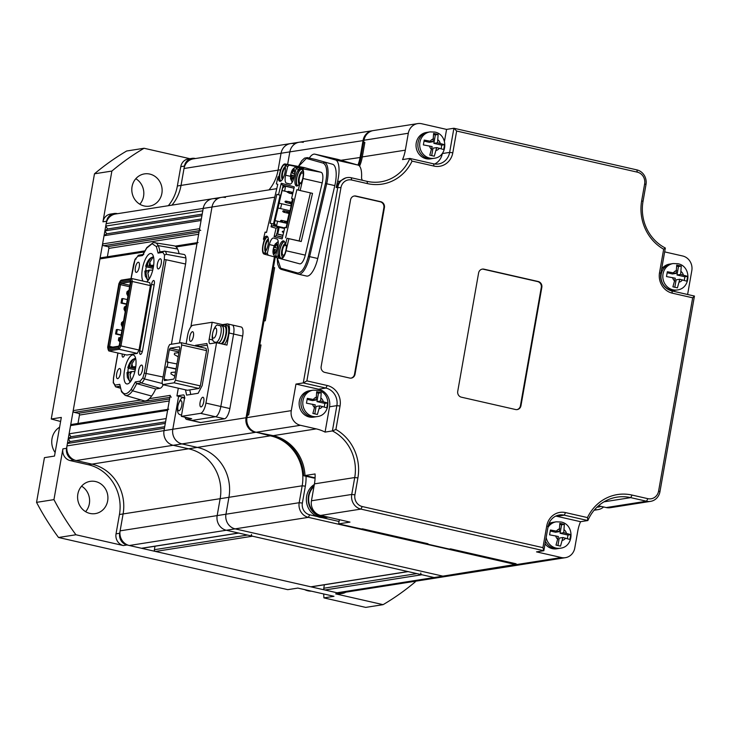 <?xml version="1.0" encoding="UTF-8"?>
<svg xmlns="http://www.w3.org/2000/svg" width="731" height="731" viewBox="0 0 731 731"><rect width="100%" height="100%" fill="white"/><g stroke="black" fill="none" stroke-linecap="round" stroke-linejoin="round"><path stroke-width="1.1" d="M280.667 169.756L278.072 170.168L281.06 153.254A12.372 11.468 -98.9 0 1 290.426 143.605L193.386 158.855A12.372 11.468 81.1 0 0 184.011 168.505L181.032 185.409L278.072 170.168A42.06 38.99 81.1 0 1 269.008 189.886A42.06 38.99 81.1 0 0 278.072 170.168L281.06 153.254A12.372 11.468 -98.9 0 1 290.426 143.605A12.372 11.468 -98.9 0 1 294.474 143.742M168.304 205.713A42.06 38.99 81.1 0 0 177.368 185.985L181.032 185.409A42.06 38.99 -98.9 0 1 171.968 205.137A42.06 38.99 81.1 0 0 181.032 185.409L184.44 166.092A9.896 9.174 -98.9 0 1 191.933 158.371A9.896 9.174 -98.9 0 1 195.177 158.481L195.415 158.536M324.372 584.782L323.769 588.245A1.48 1.38 81.1 0 0 324.866 589.999L337.064 592.777A12.372 11.468 81.1 0 0 341.112 592.914L438.152 577.664A12.372 11.468 -98.9 0 1 434.104 577.527L421.906 574.749A1.48 1.38 -98.9 0 1 420.809 572.994M154.99 546.24L154.387 549.703A1.48 1.38 81.1 0 0 155.484 551.457L310.867 586.81A1.48 1.38 81.1 0 0 311.351 586.829L408.145 571.615M408.391 571.578A1.48 1.38 -98.9 0 1 407.907 571.56L252.524 536.207A1.48 1.38 -98.9 0 1 251.427 534.452M69.107 433.812L70.56 425.597L167.6 410.347L166.156 418.561L69.107 433.812L70.944 436.745L68.257 438.646L70.094 441.57L67.407 443.479L66.978 445.892A12.372 11.468 81.1 0 0 76.143 460.539L91.951 464.139A42.06 38.99 -98.9 0 1 123.1 513.939L120.122 530.852A12.372 11.468 81.1 0 0 129.286 545.5L141.476 548.268A1.48 1.38 81.1 0 0 141.969 548.287L238.763 533.073M239.01 533.036A1.48 1.38 -98.9 0 1 238.525 533.018L226.327 530.249A12.372 11.468 -98.9 0 1 217.162 515.602L220.15 498.688A42.06 38.99 81.1 0 0 188.991 448.889L173.183 445.289A12.372 11.468 -98.9 0 1 164.018 430.641L170.241 395.37A1.48 1.38 -98.9 0 0 171.337 397.134M67.407 443.479L164.448 428.229L164.018 430.641L172.808 429.261L178.62 396.303L172.808 429.261L246.055 417.748L274.417 256.901M70.094 441.57L164.713 426.703M68.257 438.646L165.297 423.395M70.944 436.745L165.571 421.869M167.783 409.342L71.684 424.446A1.48 1.38 81.1 0 0 70.56 425.597M167.6 410.347A1.48 1.38 -98.9 0 1 168.724 409.196M144.665 250.916L101.07 257.76A1.48 1.38 81.1 0 0 99.946 258.92L73.201 410.621A1.48 1.38 81.1 0 0 74.297 412.385L78.363 413.307A1.48 1.38 -98.9 0 1 79.46 415.062L77.989 423.45M176.171 246.941L196.986 243.67L179.479 342.976L203.209 208.408L202.779 210.82L105.739 226.071L107.576 228.995L202.204 214.128M196.986 243.67A1.48 1.38 -98.9 0 1 198.119 242.518M107.576 228.995L104.889 230.905L106.717 233.829L104.04 235.729L102.587 243.944A1.48 1.38 81.1 0 0 103.692 245.698L107.749 246.63A1.48 1.38 -98.9 0 1 108.855 248.385L107.375 256.773M200.733 230.457A1.48 1.38 -98.9 0 1 199.627 228.693L201.08 220.479L104.04 235.729M106.717 233.829L201.345 218.962M104.889 230.905L201.93 215.654M105.739 226.071L106.169 223.649L203.209 208.408A12.372 11.468 -98.9 0 1 212.584 198.75A12.372 11.468 -98.9 0 1 216.632 198.896M274.765 197.16L211.999 207.019A12.372 11.468 -98.9 0 1 221.374 197.37A12.372 11.468 -98.9 0 0 211.999 207.019L190.855 326.912L211.999 207.019L203.209 208.408A12.372 11.468 -98.9 0 1 212.584 198.75L115.535 214A12.372 11.468 81.1 0 0 106.169 223.649M85.6 511.682A16.329 15.141 81.1 0 0 81.598 486.17M95.569 481.546A16.329 15.141 -98.9 0 1 107.923 498.012A16.329 15.141 -98.9 0 1 95.286 513.619A16.329 15.141 -98.9 0 1 89.94 513.427A16.329 15.141 -98.9 0 1 77.587 496.952A16.329 15.141 -98.9 0 1 90.215 481.354A16.329 15.141 -98.9 0 1 95.569 481.546M139.813 204.223A16.329 15.141 81.1 0 0 135.811 178.711M149.782 174.079A16.329 15.141 -98.9 0 1 162.136 190.553A16.329 15.141 -98.9 0 1 149.499 206.151A16.329 15.141 -98.9 0 1 144.153 205.968A16.329 15.141 -98.9 0 1 131.799 189.493A16.329 15.141 -98.9 0 1 144.436 173.896A16.329 15.141 -98.9 0 1 149.782 174.079M345.809 592.174A9.896 9.174 -98.9 0 1 342.556 593.398L338.901 593.974A9.896 9.174 -98.9 0 1 335.657 593.864L383.099 604.656A259.761 240.846 81.1 0 0 415.29 581.858L415.4 581.246M189.896 158.691L144.071 148.265L126.673 150.997A259.761 240.846 81.1 0 0 94.482 173.804L51.252 419.009L60.6 421.485M144.071 148.265A259.761 240.846 81.1 0 0 111.88 171.063L102.934 221.813L106.589 221.237A9.896 9.174 -98.9 0 1 114.091 213.516A9.896 9.174 -98.9 0 1 117.335 213.635L117.563 213.68M106.589 221.237L66.558 448.304A9.896 9.174 81.1 0 0 73.886 460.027L91.951 464.139A42.06 38.99 -98.9 0 1 123.1 513.939L119.692 533.264A9.896 9.174 81.1 0 0 127.03 544.979L339.321 593.289A9.896 9.174 -98.9 0 0 342.556 593.398M383.099 604.656L365.71 607.397L323.906 597.885L333.976 596.304L297.846 588.08L287.776 589.661L58.526 537.495A259.761 240.846 81.1 0 1 36.55 502.361L53.948 499.629A259.761 240.846 81.1 0 0 75.923 534.763L58.526 537.495M111.88 171.063L94.482 173.804M323.705 593.965L323.906 597.885M51.252 419.009L61.322 417.419L54.505 456.071L44.436 457.652L36.55 502.361M75.923 534.763L123.365 545.554A9.896 9.174 81.1 0 1 116.037 533.84L119.445 514.514A42.06 38.99 -98.9 0 0 88.287 464.715L70.222 460.603A9.896 9.174 81.1 0 1 62.893 448.88L53.948 499.629M102.934 221.813A9.896 9.174 -98.9 0 1 110.427 214.092L114.091 213.516M177.368 185.985L180.776 166.659A9.896 9.174 -98.9 0 1 188.278 158.947L191.933 158.371M184.011 168.505L289.841 151.874L287.63 164.429L289.841 151.874A12.372 11.468 -98.9 0 1 299.217 142.225A12.372 11.468 -98.9 0 1 303.264 142.362M337.064 592.777L434.104 577.527A12.372 11.468 -98.9 0 0 438.152 577.664L446.943 576.284A12.372 11.468 -98.9 0 1 442.895 576.147L235.117 528.86A12.372 11.468 -98.9 0 1 225.952 514.213L228.931 497.308A42.06 38.99 81.1 0 0 197.781 447.509L181.973 443.909A12.372 11.468 -98.9 0 1 172.808 429.261A12.372 11.468 -98.9 0 0 181.973 443.909L255.21 432.396A12.372 11.468 -98.9 0 1 246.055 417.748L246.923 417.849M520.636 564.697A12.372 11.468 -98.9 0 1 520.18 564.78L446.943 576.284A12.372 11.468 -98.9 0 1 442.895 576.147L434.104 577.527L226.327 530.249A12.372 11.468 -98.9 0 1 217.162 515.602L220.15 498.688A42.06 38.99 81.1 0 0 188.991 448.889L173.183 445.289A12.372 11.468 -98.9 0 1 164.018 430.641L66.978 445.892M212.584 198.75L221.374 197.37A12.372 11.468 -98.9 0 1 225.422 197.516M565.41 557.671A12.372 11.468 81.1 0 0 574.776 548.022L577.764 531.108A42.06 38.99 -98.9 0 1 580.542 521.696L587.861 520.545L564.204 515.154A14.839 13.761 81.1 0 0 559.343 514.99A14.839 13.761 81.1 0 0 548.095 526.567L543.837 550.726L536.517 551.878L561.353 557.525A12.372 11.468 81.1 0 0 565.41 557.671L521.093 564.634A12.372 11.468 -98.9 0 1 517.045 564.487L514.788 563.976L516.068 563.775L450.579 548.871L449.291 549.072L426.712 543.937L427.991 543.736L338.627 523.889L339.312 520.024L340.217 519.887L339.367 519.695M514.788 563.976L449.291 549.072L450.579 548.871L516.068 563.775L514.788 563.976M426.712 543.937L361.215 529.034L362.494 528.833L427.991 543.736L426.712 543.937M315.088 477.836L303.712 475.744L313.827 478.047L315.088 477.846L305.001 475.543A42.06 38.99 81.1 0 0 273.22 435.649L256.133 432.259A12.372 11.468 -98.9 0 1 246.968 417.611L247.389 415.19L248.677 414.989L261.022 344.941L259.743 345.142L264.001 320.982L265.289 320.781L274.655 267.637L273.376 267.838L275.258 257.138M303.712 475.744A42.06 38.99 81.1 0 0 271.941 435.85L258.39 432.77L273.22 435.649L316.249 428.887A42.06 38.99 -98.9 0 1 325.076 432.094L332.404 430.943L336.863 405.641A14.839 13.761 81.1 0 0 325.871 388.06L303.283 382.925L337.786 187.255A12.372 11.468 -98.9 0 1 347.161 177.606A12.372 11.468 -98.9 0 1 351.209 177.743L367.017 181.343A42.06 38.99 81.1 0 0 380.787 181.827A42.06 38.99 81.1 0 0 409.872 158.435L433.529 163.817A14.839 13.761 81.1 0 0 438.39 163.982A14.839 13.761 81.1 0 0 449.638 152.404L453.896 128.254L636.829 169.875A12.372 11.468 -98.9 0 1 645.994 184.523L643.015 201.436A42.06 38.99 81.1 0 0 665.338 248.028L660.87 273.339A14.839 13.761 81.1 0 0 671.862 290.911L694.45 296.055L659.947 491.716A12.372 11.468 -98.9 0 1 650.581 501.365A12.372 11.468 -98.9 0 1 646.524 501.228L630.716 497.628A42.06 38.99 81.1 0 0 616.946 497.153A42.06 38.99 81.1 0 0 587.861 520.545L587.468 517.585A44.527 41.283 -98.9 0 1 632.059 495.07L647.867 498.67A9.896 9.174 81.1 0 0 658.604 491.058L692.677 297.809L672.356 293.186A17.316 16.055 -98.9 0 1 659.526 272.681L663.666 249.225A44.527 41.283 -98.9 0 1 641.672 200.778L644.651 183.865A9.896 9.174 81.1 0 0 637.322 172.15L456.647 131.032L452.809 152.779A17.316 16.055 -98.9 0 1 434.022 166.092L412.092 161.103A44.527 41.283 -98.9 0 1 367.51 183.618L351.702 180.018A9.896 9.174 81.1 0 0 340.957 187.629L306.883 380.878L327.214 385.502A17.316 16.055 -98.9 0 1 340.043 406.007L335.904 429.462A44.527 41.283 -98.9 0 1 357.898 477.91L354.919 494.823A9.896 9.174 81.1 0 0 362.247 506.537L542.923 547.647L546.751 525.909A17.316 16.055 -98.9 0 1 565.547 512.595L587.468 517.585M247.389 415.19L259.743 345.142L261.022 344.941L248.677 414.989L247.389 415.19M264.001 320.982L273.376 267.838L274.655 267.637L265.289 320.781L264.001 320.982M358.711 165.38A42.06 38.99 81.1 0 0 361.013 157.128L363.572 142.636L364.851 142.435L362.302 156.927L364.851 142.435L363.572 142.636L364.001 140.224A12.372 11.468 -98.9 0 1 373.367 130.566L417.684 123.603A12.372 11.468 81.1 0 0 408.309 133.252L405.33 150.166A42.06 38.99 -98.9 0 1 402.543 159.586L409.872 158.435L412.092 161.103M361.013 157.128L362.302 156.927A42.06 38.99 81.1 0 1 359.588 166.175A42.06 38.99 81.1 0 0 362.302 156.927L405.33 150.166M306.883 380.878L303.283 382.925L295.964 384.077L291.276 410.648A12.372 11.468 81.1 0 0 300.441 425.296L316.249 428.887M337.667 181.105L336.159 187.511L339.348 181.489L337.667 181.105A19.792 6.954 -77.2 0 0 335.474 159.952L315.034 154.195A19.792 6.954 -77.2 0 0 314.915 154.168A19.792 6.954 -77.2 0 0 309.277 158.051M338.627 523.889L349.985 522.108L320.626 515.428A12.372 11.468 -98.9 0 1 311.461 500.781L314.44 483.867A42.06 38.99 81.1 0 0 315.07 473.962L305.001 475.543A42.06 38.99 81.1 0 0 273.22 435.649L271.941 435.85M542.923 547.647L543.837 550.726L360.904 509.096A12.372 11.468 -98.9 0 1 351.739 494.448L354.727 477.544A42.06 38.99 81.1 0 0 332.404 430.943L335.904 429.462M650.581 501.365L610.294 507.698A12.372 11.468 -98.9 0 1 606.246 507.561L598.497 505.797M457.734 391.332A4.943 4.587 81.1 0 0 461.398 397.189L515.593 409.524A4.943 4.587 81.1 0 0 520.965 405.723L541.835 287.356A4.943 4.587 81.1 0 0 538.171 281.499L483.968 269.163A4.943 4.587 81.1 0 0 478.604 272.965L457.734 391.332M321.156 366.533A4.943 4.587 81.1 0 0 324.82 372.399L349.665 378.046A4.943 4.587 -98.9 0 0 355.038 374.245L384.424 207.567A4.943 4.587 -98.9 0 0 380.76 201.71L355.915 196.054A4.943 4.587 -98.9 0 0 350.551 199.855L321.156 366.533M687.606 294.492L691.809 270.634A12.372 11.468 81.1 0 0 682.653 255.987L666.836 252.387A42.06 38.99 -98.9 0 1 664.662 251.82M456.647 131.032L453.896 128.254L446.577 129.405L421.732 123.749A12.372 11.468 81.1 0 0 417.684 123.603M345.964 177.797L339.348 181.489M362.256 180.265L361.516 178.126A19.792 6.954 -77.2 0 0 358.062 165.087L335.474 159.952M358.062 165.087L337.621 159.331A19.792 6.954 -77.2 0 0 337.503 159.303A19.792 6.954 -77.2 0 0 337.375 159.276M295.964 384.077L318.542 389.212A14.839 13.761 -98.9 0 1 329.544 406.792L336.863 405.641L340.043 406.007M325.076 432.094L329.544 406.792M442.356 153.346L442.319 153.556A14.839 13.761 -98.9 0 1 434.643 164.018M446.577 129.405L444.466 141.33M555.77 516.104A14.839 13.761 -98.9 0 1 556.876 516.305L564.204 515.154L565.547 512.595M580.542 521.696L556.876 516.305M665.338 248.028L663.666 249.225M692.677 297.809L694.45 296.055M516.945 409.616A4.943 4.587 81.1 0 0 520.417 405.806L541.287 287.438A4.943 4.587 81.1 0 0 537.623 281.581L483.419 269.246A4.943 4.587 81.1 0 0 482.076 269.154M354.023 196.054A4.943 4.587 -98.9 0 1 355.367 196.136L380.211 201.793A4.943 4.587 -98.9 0 1 383.876 207.65L384.424 207.567M351.008 378.137A4.943 4.587 -98.9 0 0 354.489 374.327L383.876 207.65M313.983 486.49A17.316 16.055 81.1 0 0 310.09 506.437A17.316 16.055 81.1 0 0 326.739 516.817M328.055 517.119A17.809 16.511 -98.9 0 1 327.488 517.219L325.66 517.502A17.809 16.511 -98.9 0 1 307.385 505.715A17.809 16.511 -98.9 0 1 314.339 484.479M327.488 517.219A17.809 16.511 -98.9 0 1 309.697 506.684A17.809 16.511 -98.9 0 1 314.12 485.713M319.072 392.191L316.706 391.697L316.112 400.012L307.312 398.349L306.463 403.183L315.253 404.837L312.877 413.435L317.391 414.468L319.776 405.869L326.784 407.807L327.643 402.973L320.626 401.036L321.229 392.721L319.072 392.191M311.059 416.707A13.359 12.39 -98.9 0 1 300.953 403.229A13.359 12.39 -98.9 0 1 311.287 390.464L313.124 390.171A13.359 12.39 -98.9 0 0 302.78 402.936A13.359 12.39 -98.9 0 0 312.895 416.414A13.359 12.39 -98.9 0 0 317.263 416.569L315.436 416.853A13.359 12.39 -98.9 0 1 311.059 416.707A13.359 12.39 -98.9 0 1 300.953 403.229A13.359 12.39 -98.9 0 1 311.287 390.464L309.46 390.747A13.359 12.39 -98.9 0 0 299.125 403.512A13.359 12.39 -98.9 0 0 309.231 416.99A13.359 12.39 -98.9 0 0 313.608 417.145L315.436 416.853A13.359 12.39 -98.9 0 1 311.059 416.707M316.112 400.012L312.448 400.588L307.203 399.391M324.244 406.92L324.866 403.411L316.962 401.611L318.451 393.159L316.879 392.803M318.451 393.159L321.229 392.721M316.962 401.611L320.626 401.036M324.866 403.411L327.643 402.973M314.805 413.837L316.112 406.445L319.776 405.869M679.099 265.572L676.732 265.079L676.129 273.394L667.339 271.731L666.489 276.565L675.28 278.228L672.904 286.817L677.418 287.85L679.793 279.251L686.811 281.188L687.661 276.355L680.652 274.417L681.255 266.102L679.099 265.572M670.775 290.618A13.359 12.39 -98.9 0 0 673.635 290.527L675.462 290.234A13.359 12.39 -98.9 0 1 671.085 290.088A13.359 12.39 -98.9 0 1 660.979 276.61A13.359 12.39 -98.9 0 1 671.314 263.845L673.141 263.553A13.359 12.39 -98.9 0 0 662.807 276.318A13.359 12.39 -98.9 0 0 672.922 289.796A13.359 12.39 -98.9 0 0 677.29 289.951L675.462 290.234A13.359 12.39 -98.9 0 1 671.085 290.088A13.359 12.39 -98.9 0 1 660.979 276.61A13.359 12.39 -98.9 0 1 671.314 263.845L669.486 264.129A13.359 12.39 -98.9 0 0 661.619 269.099M676.129 273.394L672.474 273.97L667.229 272.773M684.271 280.302L684.892 276.793L676.988 274.993L678.478 266.541L676.906 266.185M678.478 266.541L681.255 266.102M676.988 274.993L680.652 274.417M684.892 276.793L687.661 276.355M674.832 287.219L676.138 279.827L679.793 279.251M562.194 523.844L559.827 523.35L559.224 531.665L550.434 530.002L549.584 534.836L558.374 536.499L555.999 545.088L560.513 546.121L562.897 537.523L569.906 539.46L570.765 534.626L563.747 532.689L564.35 524.374L562.194 523.844M554.18 548.36A13.359 12.39 -98.9 0 1 545.509 541.26A13.359 12.39 -98.9 0 0 554.18 548.36A13.359 12.39 -98.9 0 0 558.557 548.506A13.359 12.39 -98.9 0 1 554.18 548.36M548.917 523.634A13.359 12.39 -98.9 0 1 552.581 522.4L554.409 522.117A13.359 12.39 -98.9 0 0 548.478 524.922A13.359 12.39 -98.9 0 1 554.409 522.117L556.236 521.824A13.359 12.39 -98.9 0 0 547.939 527.444M559.224 531.665L555.569 532.241L550.324 531.044M567.366 538.583L567.987 535.065L560.083 533.264L561.572 524.812L560.001 524.456M561.572 524.812L564.35 524.374M560.083 533.264L563.747 532.689M567.987 535.065L570.765 534.626M557.927 545.49L559.233 538.098L562.897 537.523M556.236 521.824L560.979 521.989C574.648 524.337 574.246 546.742 560.385 548.223L556.73 548.798A13.359 12.39 -98.9 0 1 552.353 548.643A13.359 12.39 -98.9 0 1 545.052 543.818M435.978 133.919L433.611 133.426L433.008 141.741L424.218 140.078L423.368 144.912L432.158 146.565L429.782 155.164L434.296 156.196L436.681 147.598L443.69 149.535L444.549 144.701L437.531 142.764L438.134 134.449L435.978 133.919M427.964 158.435A13.359 12.39 -98.9 0 1 417.858 144.957A13.359 12.39 -98.9 0 1 428.192 132.192L430.02 131.9A13.359 12.39 -98.9 0 0 419.685 144.665A13.359 12.39 -98.9 0 0 429.801 158.143A13.359 12.39 -98.9 0 0 434.168 158.298L432.341 158.581A13.359 12.39 -98.9 0 1 427.964 158.435A13.359 12.39 -98.9 0 1 417.858 144.957A13.359 12.39 -98.9 0 1 428.192 132.192L426.365 132.475A13.359 12.39 -98.9 0 0 416.021 145.241A13.359 12.39 -98.9 0 0 426.136 158.718A13.359 12.39 -98.9 0 0 430.513 158.874L432.341 158.581A13.359 12.39 -98.9 0 1 427.964 158.435M433.008 141.741L429.353 142.317L424.108 141.12M441.149 148.649L441.771 145.14L433.867 143.34L435.356 134.888L433.785 134.531M435.356 134.888L438.134 134.449M433.867 143.34L437.531 142.764M441.771 145.14L444.549 144.701M431.71 155.566L433.017 148.174L436.681 147.598M158.399 268.926A5.199 1.827 -77.2 0 0 161.149 263.909A5.199 1.827 -77.2 0 0 160.445 258.792A5.199 1.827 -77.2 0 0 160.19 258.783A5.199 1.827 -77.2 0 0 157.439 263.8A5.199 1.827 -77.2 0 0 158.143 268.917A5.199 1.827 -77.2 0 0 158.399 268.926M117.682 378.667A5.199 1.827 -77.2 0 0 120.432 373.651A5.199 1.827 -77.2 0 0 119.738 368.525A5.199 1.827 -77.2 0 0 119.473 368.525A5.199 1.827 -77.2 0 0 116.722 373.541A5.199 1.827 -77.2 0 0 117.426 378.658A5.199 1.827 -77.2 0 0 117.682 378.667M139.658 375.213A5.199 1.827 -77.2 0 0 142.408 370.197A5.199 1.827 -77.2 0 0 141.704 365.08A5.199 1.827 -77.2 0 0 141.448 365.071A5.199 1.827 -77.2 0 0 138.698 370.087A5.199 1.827 -77.2 0 0 139.402 375.204A5.199 1.827 -77.2 0 0 139.658 375.213M136.432 272.38A5.199 1.827 -77.2 0 0 139.182 267.354A5.199 1.827 -77.2 0 0 138.479 262.237A5.199 1.827 -77.2 0 0 138.214 262.237A5.199 1.827 -77.2 0 0 135.463 267.254A5.199 1.827 -77.2 0 0 136.167 272.371A5.199 1.827 -77.2 0 0 136.432 272.38M117.974 353.009L113.588 377.9L113.369 382.487L115.041 385.091L119.793 384.351L121.529 391.798L125.266 395.407L144.053 400.807A27.211 9.558 -77.2 0 0 145.588 400.89A27.211 9.558 -77.2 0 0 151.628 396.038L132.539 390.82A27.604 9.695 -77.2 0 0 136.67 383.592L155.721 388.965L160.007 388.289A9.896 3.472 -77.2 0 0 163.241 384.762M132.549 354.955A14.839 5.218 102.8 0 1 133.289 354.983A14.839 5.218 102.8 0 1 135.299 369.603A14.839 5.218 102.8 0 1 127.441 383.949A14.839 5.218 102.8 0 1 126.701 383.921A14.839 5.218 102.8 0 1 124.69 369.301A14.839 5.218 102.8 0 1 132.549 354.955M142.974 281.079A14.839 5.218 102.8 0 1 143.212 265.189A14.839 5.218 102.8 0 1 150.44 253.502A14.839 5.218 102.8 0 1 151.18 253.52A14.839 5.218 102.8 0 1 153.483 266.477A14.839 5.218 102.8 0 1 146.648 281.91M142.344 351.529L139.795 350.953A3.756 1.316 -77.2 0 0 140.352 354.398A3.756 1.316 -77.2 0 0 140.544 354.398A3.756 1.316 -77.2 0 0 142.572 350.514L154.314 283.948A3.756 1.316 102.8 0 0 153.757 280.503A3.756 1.316 102.8 0 0 151.536 284.377L154.131 284.971M122.232 353.978A3.756 1.316 -77.2 0 0 122.835 357.148A3.756 1.316 -77.2 0 0 123.027 357.148A3.756 1.316 -77.2 0 0 124.745 354.553M171.419 344.246L185.573 264.019A10.389 3.655 102.8 0 0 185.866 257.961A9.896 3.472 -77.2 0 0 184.029 254.47L164.749 251.199A8.799 3.088 -77.2 0 0 164.374 251.199A1.48 1.38 81.1 0 0 162.839 252.359L158.079 253.1L156.361 246.603L152.167 243.697L146.684 248.12L142.508 255.548L137.748 256.298L135.034 259.596L131.096 278.602M151.628 396.038A28.701 10.079 -77.2 0 0 155.721 388.965M179.068 253.63A28.701 10.079 -77.2 0 0 177.551 248.988A27.211 9.558 -77.2 0 0 174.106 245.808L153.291 242.537L146.849 247.544L142.609 255.018L143.779 254.434M159.879 251.839A27.604 9.695 -77.2 0 0 158.143 245.607L177.551 248.988M185.866 257.961L166.385 254.324A8.799 3.088 -77.2 0 0 164.749 251.199L159.459 251.903M160.007 388.289L141.156 382.889A8.799 3.088 -77.2 0 0 144.409 378.941L162.383 383.537M139.795 350.953L151.536 284.377M139.027 350.03L120.962 345.918L132.32 281.49L131.671 278.511L149.745 282.614L150.385 285.602L139.027 350.03L137.264 353.393L126.856 355.028L108.782 350.917L119.19 349.281L137.264 353.393M121.52 390.847C123.895 395.179 127.112 394.676 131.187 389.331L135.372 381.902L140.124 381.153L142.837 377.854L144.272 373.084L164.292 259.551L164.512 254.964L162.839 252.359M154.826 242.546A26.115 9.174 -77.2 0 1 158.143 245.607L156.361 246.603M158.079 253.1L159.888 251.903M164.512 254.964L166.385 254.324M185.573 264.019L166.12 259.752L146.099 373.285A9.293 3.262 -77.2 0 1 144.409 378.941L142.837 377.854M140.124 381.153A1.48 1.38 81.1 0 0 141.156 382.889L136.67 383.592L135.372 381.902M131.187 389.331L132.539 390.82A26.115 9.174 -77.2 0 1 126.737 395.489A26.115 9.174 -77.2 0 1 125.266 395.407M121.529 391.798L119.793 384.351M113.369 382.487L115.571 386.809A8.799 3.088 -77.2 0 0 116.065 386.836L120.204 388.015M136.03 259.094L135.034 259.304L133.609 264.366M146.684 248.12L146.849 247.544M108.782 350.917L108.206 349.729L118.312 348.139L119.19 349.281L120.962 345.918L119.756 345.37L130.977 281.746L132.32 281.49L150.385 285.602M131.671 278.511L121.264 280.147L120.341 280.878L130.447 279.288L131.671 278.511M120.341 280.878L118.897 283.646L107.676 347.271L108.206 349.729M130.977 281.746L130.447 279.288M130.374 282.376L130.008 280.649L120.313 282.175L119.299 284.112L108.279 346.64L108.645 348.367L118.331 346.841L119.354 344.904L130.374 282.376M119.756 345.37L118.312 348.139M120.313 282.175L121.2 283.326L130.273 281.901M118.669 346.192L109.869 347.581L108.645 348.367M108.279 346.64L109.613 346.384L109.869 347.581M112.812 347.115L109.613 346.384L120.496 284.661L119.299 284.112M129.862 285.291L121.2 283.326L120.496 284.661L129.606 286.735M126.509 304.315L121.017 303.063L121.775 298.714L122.79 298.559L122.022 302.908L121.017 303.063M121.054 335.237L115.562 333.985L116.33 329.635L117.335 329.48L116.567 333.82L115.562 333.985M122.022 302.908L126.573 303.941M121.885 330.513L117.335 329.48M116.567 333.82L121.127 334.862M127.34 299.591L122.79 298.559M128.254 294.392L127.523 293.469L127.861 291.541L127.039 291.669L129.003 290.18M127.861 291.541L128.875 290.901M127.523 293.469L126.691 293.606L127.797 296M127.039 291.669L126.691 293.606M120.103 340.664L119.381 340.207L119.847 337.548L120.679 337.356M120.706 337.21L119.847 337.548M118.842 337.704L118.376 340.363L119.884 341.898M119.381 340.207L118.376 340.363M125.531 309.853L124.791 308.93L125.138 307.002L124.307 307.13L126.28 305.64M125.138 307.002L126.143 306.362M124.791 308.93L123.968 309.058L125.065 311.461M124.307 307.13L123.968 309.058M122.808 325.313L122.068 324.39L122.406 322.462L121.584 322.59L123.548 321.101M122.406 322.462L123.42 321.823M122.068 324.39L121.245 324.518L122.342 326.921M121.584 322.59L121.245 324.518M268.478 240.389A5.199 1.827 -77.2 0 0 265.801 244.976A5.199 1.827 -77.2 0 0 266.194 250.441M285.401 168.139A5.199 1.827 -77.2 0 0 282.714 172.717A5.199 1.827 -77.2 0 0 283.116 178.19M286.369 246.767A5.199 1.827 -77.2 0 0 286.113 245.762M285.282 245.104A5.199 1.827 -77.2 0 0 282.55 249.691A5.199 1.827 -77.2 0 0 283.162 255.247A5.199 1.827 -77.2 0 0 284.688 254.16M303.292 174.517A5.199 1.827 -77.2 0 0 302.378 172.863A5.199 1.827 -77.2 0 0 299.472 177.432A5.199 1.827 -77.2 0 0 299.938 182.951M289.403 165.16L287.173 164.53L285.72 165.233L285.2 165.645L287.694 166.348L289.403 165.16L297.855 166.988M280.96 180.996A8.416 2.951 102.8 0 1 280.275 172.105A8.416 2.951 102.8 0 1 285.73 165.224M285.282 166.586A6.926 2.431 -77.2 0 0 282.129 172.553A6.926 2.431 -77.2 0 0 282.33 179.534M265.061 253.291A8.416 2.951 102.8 0 1 263.361 244.355A8.416 2.951 102.8 0 1 267.756 236.935M268.359 238.836A6.926 2.431 -77.2 0 0 265.216 244.803A6.926 2.431 -77.2 0 0 265.417 251.793M284.204 241.257A8.909 3.125 -77.2 0 0 279.946 249.024A8.909 3.125 -77.2 0 0 279.388 255.402L279.516 256.672L278.164 256.307L278.036 255.101A8.909 3.125 102.8 0 1 278.584 248.714A8.909 3.125 102.8 0 1 283.582 240.883A8.909 3.125 102.8 0 1 285.172 244.035L285.328 245.415L286.68 245.735M286.388 245.844A8.416 2.951 102.8 0 1 285.803 250.678A8.416 2.951 102.8 0 1 282.312 257.723A8.416 2.951 102.8 0 1 280.11 249.07A8.416 2.951 102.8 0 1 284.505 241.65M285.108 243.551A6.926 2.431 -77.2 0 0 281.965 249.527A6.926 2.431 -77.2 0 0 283.098 256.946M301.245 183.317L301.656 184.157L299.966 182.914L299.217 184.048A8.909 3.125 102.8 0 1 296.539 186.003A8.909 3.125 102.8 0 1 295.507 176.463A8.909 3.125 102.8 0 1 297.819 170.588L298.467 169.592L299.847 169.857L299.18 170.89A8.909 3.125 -77.2 0 0 296.859 176.774A8.909 3.125 -77.2 0 0 297.27 185.939M298.467 169.592L299.993 168.139L299.847 169.857M297.709 185.711A8.416 2.951 102.8 0 1 297.024 176.82A8.416 2.951 102.8 0 1 302.689 170.268A8.416 2.951 102.8 0 1 302.725 178.428A8.416 2.951 102.8 0 1 301.09 183.015M303.063 171.301A6.926 2.431 -77.2 0 0 298.888 177.267A6.926 2.431 -77.2 0 0 299.08 184.249M275.962 257.339L274.125 256.819L274.353 255.841M275.724 225.861L273.741 225.413L274.024 224.207L270.095 223.22L276.857 194.318L278.538 194.793L281.243 183.234L282.257 184.989L293.99 188.287M278.538 194.793L280.795 195.305L283.052 185.674L291.66 187.629M281.243 183.234L294.31 186.908L291.605 198.476L293.277 198.942L286.506 227.844L284.834 227.368L282.129 238.936L274.088 236.67L276.062 228.236L271.037 226.82L271.768 223.695M284.834 227.368L286.534 227.761M277.789 226.811L277.113 226.656M271.037 226.82L272.727 225.687L275.66 226.354M277.789 226.838L284.597 228.392M276.062 228.236L278.255 227.24L277.753 229.415L278.739 229.644L277.835 233.491L276.848 233.262L276.281 235.674L282.559 237.1M270.095 223.22L273.604 224.024M282.952 235.419L277.579 234.194L277.753 233.472M282.486 237.42L276.281 235.674L274.088 236.67M315.646 159.504L332.614 164.274L315.646 159.504A19.965 7.018 -77.2 0 0 315.518 159.468A19.965 7.018 -77.2 0 0 315.399 159.44M298.559 274.235L306.444 276.026A19.965 7.018 -77.2 0 0 306.563 276.053A19.965 7.018 -77.2 0 0 317.757 258.491L309.624 256.645L326.693 183.764L334.816 185.619L317.757 258.491M334.816 185.619A19.965 7.018 -77.2 0 0 332.614 164.274M277.259 257.915L280.667 268.231L297.636 273.01C301.793 272.937 305.375 267.382 308.391 256.343L325.45 183.463C327.662 172.196 326.958 165.434 323.349 163.187L306.38 158.408L298.476 166.476M299.792 167.536L303.703 168.633L297.773 167.518L301.967 168.697A9.174 3.226 102.8 0 1 302.981 178.501L300.158 190.535L312.512 193.359L301.236 241.522L287.009 238.251L285.328 245.415L287.384 245.086L286.059 250.751A9.174 3.226 102.8 0 1 280.878 258.801A9.174 3.226 102.8 0 1 280.868 258.801L299.692 263.827A9.896 3.472 102.8 0 1 299.673 263.827L276.674 257.623L275.678 255.823L278.164 256.517L278.904 258.244M304.142 167.554A9.896 3.472 102.8 0 1 304.242 167.563A9.896 3.472 102.8 0 1 304.352 167.591L321.101 172.306A9.896 3.472 102.8 0 1 322.197 182.887L305.275 255.137A9.896 3.472 102.8 0 1 299.692 263.827M267.455 236.533A8.909 3.125 -77.2 0 0 265.508 238.425L264.841 239.466L264.421 238.626L263.407 239.247L264.156 238.123A8.909 3.125 102.8 0 1 266.824 236.168A8.909 3.125 102.8 0 1 268.423 242.244A8.909 3.125 102.8 0 1 265.545 251.583L264.805 252.762L266.084 254.644L264.119 254.086A9.174 3.226 102.8 0 1 263.105 244.282L264.202 239.594M278.913 176.756L280.019 172.032A9.174 3.226 102.8 0 1 285.117 163.954A9.174 3.226 102.8 0 1 285.209 163.982L287.182 164.53M279.242 176.82L278.045 176.747L278.2 178.126A8.909 3.125 102.8 0 0 279.79 181.279A8.909 3.125 102.8 0 0 283.802 176.628A8.909 3.125 102.8 0 0 285.337 167.07L285.2 165.645M266.523 232.376L265.088 232.083L266.495 232.476L277.78 184.313L276.364 183.91L278.045 176.747L278.694 177.697L279.425 177.176L279.553 178.437A8.909 3.125 -77.2 0 0 280.521 181.224M278.694 177.697L279.425 177.176L278.072 176.92M263.516 239.11L264.841 239.466L263.407 239.247L265.088 232.083M274.125 256.819L266.084 254.644M268.304 255.265L267.299 253.465L269.373 244.583A7.42 2.604 102.8 0 1 273.54 238.059A7.42 2.604 102.8 0 1 273.577 238.068L276.93 239.01A7.42 2.604 102.8 0 1 277.753 246.941L275.678 255.823M264.805 252.762L267.299 253.465M279.516 256.672L278.895 258.244M288.882 238.708L287.384 245.086L286.653 245.607M310.401 192.874L299.143 240.938L301.236 241.522M287.009 238.251L299.143 240.938M285.593 237.858L296.868 189.685L300.158 190.535M301.291 183.243L299.966 182.914L298.285 190.087M297.773 167.518L296.073 168.706L293.99 177.578A7.42 2.604 102.8 0 1 289.832 184.111A7.42 2.604 102.8 0 1 289.787 184.102L289.878 184.121M298.568 169.409L296.073 168.706M290.426 184.066L286.442 183.152L289.787 184.102M286.442 183.152A7.42 2.604 102.8 0 1 285.62 175.221L287.694 166.348M295.324 166.275L295.013 167.609M277.753 226.975L284.569 228.52M275.779 226.281L272.727 225.687M278.648 229.616L279.16 227.451L276.83 226.848M279.16 227.451L277.734 227.049M277.753 229.415L277.159 233.344M300.596 182.924A5.199 1.827 -77.2 0 0 301.611 181.9M278.739 229.644L278.054 229.488M277.616 234.039L282.988 235.263M282.915 186.25L284.542 186.012L282.888 186.378M284.706 227.935L276.208 225.998L274.417 223.293L275.039 220.643L286.79 223.293M287.365 191.75L282.093 190.535L279.132 203.181L290.874 205.85L291.303 204.022M292.537 198.731L291.706 202.313M291.166 205.932L290.033 210.756L277.999 207.997L279.132 203.181L290.874 205.85M280.549 208.591L281.682 203.775M277.999 207.997L275.039 220.643L286.78 223.311M289.741 210.683L289.449 211.944M289.047 213.662L287.192 221.575M286.077 227.652L287.073 223.394M277.588 221.237L276.464 226.053M273.924 224.655L276.208 225.998M280.201 195.168L273.668 223.083L274.381 223.22L273.668 223.083L273.686 224.115M273.906 224.709L275.989 225.934M282.093 190.535L282.705 187.885L285.081 186.14M284.642 191.129L285.529 186.259M292.117 187.766L285.766 186.314M280.503 221.091L281.115 220.753L280.503 221.091L282.23 222.032M281.006 221.237L282.239 222.005L282.568 220.616L281.115 220.753M287.941 221.749L282.568 220.616M281.645 220.323L280.613 220.607M282.751 211.46L283.372 211.113L282.751 211.46L283.564 212.136L287.31 213.041L284.487 212.392M283.253 211.597L284.496 212.374L284.825 210.985L283.372 211.113M290.189 212.109L284.825 210.985M283.902 210.692L282.87 210.976M285.008 201.82L285.629 201.482L285.008 201.82L285.821 202.505L289.567 203.401L286.744 202.761M285.51 201.966L286.753 202.734L287.073 201.345L285.629 201.482M292.446 202.478L287.073 201.345M286.159 201.062L285.127 201.345M282.879 231.517L282.376 231.371L282.769 232.001L283.884 231.425M282.376 231.371L283.939 231.215M283.591 232.677L282.267 231.855M283.628 232.531L282.769 232.001M285.136 221.886L287.621 221.968L287.283 223.412L284.523 222.224L285.611 221.475L286.68 221.74M285.611 221.475L287.886 221.968L285.748 221.475M284.633 221.74L284.523 222.224M286.342 223.183L285.026 222.361M287.393 212.246L289.878 212.328L289.54 213.772L286.771 212.593L287.868 211.844L288.928 212.109M287.868 211.844L290.143 212.328L288.014 211.844M286.89 212.109L286.771 212.593M288.59 213.553L287.274 212.73M289.65 202.615L292.135 202.697L291.797 204.141L289.028 202.953L290.116 202.204L291.185 202.469M289.147 202.478L289.028 202.953M290.847 203.922L289.531 203.099M287.265 192.189L291.824 193.77L289.01 193.13L287.877 191.851L287.374 191.705L287.767 192.335M293.012 192.463L288.416 191.421L289.33 191.714L287.877 191.851M292.994 192.518L289.339 191.686L289.01 193.103M288.416 191.421L287.374 191.705M291.897 192.984L291.395 192.838L291.788 193.459L292.912 192.893M291.395 192.838L292.948 192.701M292.61 194.144L291.285 193.322M292.647 193.998L291.788 193.459M277.405 248.257L276.948 250.185L274.947 249.664L274.427 254.096L273.76 253.904L273.266 249.143L273.878 246.703L276.236 243.313L276.912 243.496L277.405 248.257M276.848 243.587L275.295 246.685L273.714 247.224L273.641 249.234L276.976 250.029L273.266 249.152L273.741 253.803M274.628 246.493L276.181 243.396M275.295 246.685L275.404 247.736L277.332 248.238M276.875 250.166L274.417 253.986M273.257 249.152L273.156 249.874L273.641 249.234M294.767 174.079L294.319 176.007L292.309 175.486L291.797 179.917L291.13 179.725L290.627 174.974L291.249 172.525L293.606 169.135L294.273 169.318L294.767 174.079M292.674 172.47L291.084 173.046L291.011 175.056L294.346 175.851M291.989 172.315L293.551 169.217M294.218 169.409L292.665 172.507L292.775 173.558L294.703 174.06M294.246 175.988L291.779 179.808M291.112 179.625L290.627 174.974L290.554 178.702L292.208 182.247M294.337 175.879L290.627 174.974L290.527 175.687M153.665 265.225L149.215 265.417L149.709 262.557L152.87 257.467L151.034 257.796L147.872 262.895L147.379 265.746L146.291 265.947L145.524 271.667L145.46 270.781L146.547 270.58L146.054 273.431L147.278 279.525L149.124 279.187L147.89 273.092L148.384 270.242L152.752 270.05M147.872 262.895A5.939 2.083 -77.2 0 0 146.291 265.947L146.355 266.842L153.135 268.378M153.455 256.654L150.888 257.897C148.804 259.13 147.068 261.908 145.688 266.239M153.382 267.117L147.379 265.746M152.112 258.043L151.034 257.796M153.501 266.386L149.215 265.417M148.256 270.973L146.547 270.58M135.774 366.679L131.333 366.871L131.818 364.02L134.979 358.921L133.143 359.259L129.981 364.358L129.488 367.209L128.4 367.41L127.633 373.121L127.569 372.234L128.656 372.033L128.163 374.884L129.387 380.979L131.233 380.65L130.008 374.555L130.493 371.695L134.86 371.503M129.981 364.358A5.939 2.083 -77.2 0 0 128.4 367.41L128.464 368.296L135.244 369.84M135.564 358.108L132.996 359.35C130.913 360.584 129.186 363.362 127.797 367.693M135.491 368.57L129.488 367.209M134.23 359.506L133.143 359.259M135.61 367.848L131.333 366.871M130.374 372.426L128.656 372.033M185.199 417.575A9.896 3.472 -77.2 0 0 186.661 419.43L200.212 422.518A9.896 3.472 -77.2 0 0 200.705 422.527L224.508 418.79A9.896 3.472 -77.2 0 0 229.872 408.547L242.646 336.077A9.896 3.472 -77.2 0 0 241.184 327.004L232.147 324.957A9.896 3.472 -77.2 0 0 231.654 324.939M357.971 165.06A42.06 38.99 81.1 0 0 360.1 157.275L363.088 140.361A12.372 11.468 -98.9 0 1 372.454 130.712A12.372 11.468 -98.9 0 1 372.92 130.648M363.956 140.462L289.841 151.874A12.372 11.468 -98.9 0 1 299.217 142.225L372.454 130.712M603.596 506.958A12.372 11.468 -98.9 0 1 598.031 509.626A12.372 11.468 -98.9 0 1 594.668 509.617M520.18 564.78A12.372 11.468 -98.9 0 1 516.132 564.634L308.354 517.356A12.372 11.468 -98.9 0 1 299.189 502.709L302.177 485.795A42.06 38.99 81.1 0 0 271.018 435.996L255.393 432.058M516.296 564.323L442.895 576.147L235.117 528.86A12.372 11.468 -98.9 0 1 225.952 514.213L228.931 497.308A42.06 38.99 81.1 0 0 197.781 447.509L181.973 443.909L76.143 460.539M306.033 476.274A44.527 41.283 -98.9 0 1 305.348 486.17L302.369 503.074A9.896 9.174 81.1 0 0 309.697 514.798L317.437 516.561M322.28 517.658L339.056 521.477M597.035 507.14A9.896 9.174 81.1 0 0 600.864 506.336M186.661 419.43A9.896 3.472 -77.2 0 0 187.154 419.448L191.668 420.471A9.896 3.472 -77.2 0 1 191.175 420.462A9.896 3.472 -77.2 0 0 191.668 420.471L215.471 416.734A9.896 3.472 -77.2 0 0 220.835 406.491L233.618 334.021A9.896 3.472 -77.2 0 0 232.147 324.957A9.896 3.472 -77.2 0 1 233.618 334.021L242.646 336.077M176.025 369.118L166.266 366.898L176.089 368.78M166.266 366.898L164.1 379.215L167.764 380.047M164.1 379.215L164.393 380.577L173.731 379.115L174.535 377.58L179.735 348.102L179.433 346.741L170.104 348.212L179.342 350.313M179.049 351.967L169.29 349.747L170.104 348.212M169.29 349.747L167.125 362.064L176.939 363.947M168.039 361.918L167.189 366.752M175.486 380.248L174.142 382.806L162.611 384.616L162.118 382.35L168.34 347.079L169.683 344.52L181.215 342.702L181.708 344.977L175.486 380.248L200.331 385.895L206.553 350.633L181.708 344.977M174.142 382.806L198.987 388.453L200.331 385.895M162.611 384.616L187.456 390.272L198.987 388.453M181.215 342.702L206.06 348.358L206.553 350.633M174.499 353.256L174.344 354.572L174.499 353.256M171.091 372.582L170.935 373.888L171.091 372.582M215.8 342.263L218.057 342.784A8.662 3.043 -77.2 0 0 218.487 342.793A8.662 3.043 -77.2 0 0 223.074 334.423A8.662 3.043 -77.2 0 0 221.904 325.898L218.076 325.332C215.307 322.197 207.723 341.87 215.8 342.263A8.662 3.043 -77.2 0 0 216.23 342.282A8.662 3.043 -77.2 0 0 220.817 333.912A8.662 3.043 -77.2 0 0 219.647 325.377M217.345 342.62A8.909 3.125 -77.2 0 0 218.002 343.022L220.488 343.588A8.909 3.125 -77.2 0 0 220.936 343.597A8.909 3.125 -77.2 0 0 225.641 334.99A8.909 3.125 -77.2 0 0 224.444 326.218L221.959 325.651A8.909 3.125 -77.2 0 0 221.511 325.642A8.909 3.125 -77.2 0 0 221.191 325.734M218.002 343.022A8.909 3.125 -77.2 0 0 218.45 343.031A8.909 3.125 -77.2 0 0 223.165 334.423A8.909 3.125 -77.2 0 0 221.959 325.651M224.344 344.475A10.389 3.655 -77.2 0 0 228.538 333.455A10.389 3.655 -77.2 0 0 226.802 325.231L224.773 324.774A10.389 3.655 -77.2 0 0 224.253 324.756A10.389 3.655 -77.2 0 0 222.608 325.798M222.306 344.018A10.389 3.655 -77.2 0 0 226.509 332.989A10.389 3.655 -77.2 0 0 224.773 324.774M184.614 417.109A10.389 3.655 -77.2 0 0 185.455 417.657L187.492 418.123A10.389 3.655 -77.2 0 0 188.004 418.141A10.389 3.655 -77.2 0 0 188.488 417.986M185.455 417.657A10.389 3.655 -77.2 0 0 185.976 417.675A10.389 3.655 -77.2 0 0 186.451 417.529M192.436 331.71A4.943 1.736 -77.2 0 0 189.822 336.488A4.943 1.736 -77.2 0 0 190.489 341.368A4.943 1.736 -77.2 0 0 190.736 341.368A4.943 1.736 -77.2 0 0 193.359 336.589A4.943 1.736 -77.2 0 0 192.682 331.719A4.943 1.736 -77.2 0 0 192.436 331.71M202.779 397.253A4.943 1.736 -77.2 0 0 200.157 402.041A4.943 1.736 -77.2 0 0 200.833 406.911A4.943 1.736 -77.2 0 0 201.071 406.92A4.943 1.736 -77.2 0 0 203.693 402.141A4.943 1.736 -77.2 0 0 203.026 397.262A4.943 1.736 -77.2 0 0 202.779 397.253M187.154 419.448L191.732 418.726L181.343 416.359L200.568 413.344A9.896 3.472 -77.2 0 0 205.932 403.101L216.577 342.711L226.966 345.078L229.095 332.998A9.896 3.472 -77.2 0 0 227.633 323.924A9.896 3.472 -77.2 0 0 227.14 323.915L222.562 324.628L212.173 322.27L192.947 325.286A9.896 3.472 -77.2 0 0 187.584 335.529L186.122 343.817M184.504 397.637L176.939 395.919L178.3 388.188M200.705 422.527L191.668 420.471L215.471 416.734A9.896 3.472 -77.2 0 0 220.835 406.491L233.618 334.021L229.095 332.998M185.464 389.815L186.606 395.105L198.138 393.287L202.158 385.612L208.381 350.341L206.91 343.524L195.378 345.343L195.104 345.864M212.173 322.27L209.194 339.175A4.943 1.736 -77.2 0 0 209.925 343.716A4.943 1.736 -77.2 0 0 210.172 343.716L216.577 342.711M181.343 416.359L184.322 399.455A4.943 1.736 -77.2 0 0 183.591 394.914A4.943 1.736 -77.2 0 0 183.344 394.914L176.939 395.919M222.562 324.628L222.37 325.743M189.777 389.906L190.754 394.448M207.275 345.206L199.892 346.366L199.618 346.896M199.892 346.366L195.378 345.343M304.58 589.606A17.316 16.055 81.1 0 0 307.97 590.803A17.316 16.055 81.1 0 0 311.497 591.187M59.595 427.187A17.316 16.055 81.1 0 0 55.127 452.535M324.866 589.999L421.906 574.749M323.769 588.245L416.889 573.607M310.867 586.81L407.907 571.56M155.484 551.457L252.524 536.207M154.387 549.703L247.507 535.065M141.476 548.268L238.525 533.018M129.286 545.5L308.354 517.356L309.697 514.798M120.122 530.852L299.189 502.709L302.369 503.074M119.445 514.514L302.177 485.795L305.348 486.17M88.287 464.715L271.183 435.685M79.46 415.062L169.254 400.953M78.363 413.307L169.61 398.971M74.297 412.385L169.894 397.362M73.201 410.621L141.083 399.958M149.426 398.642L170.241 395.37M99.946 258.92L144.071 251.985M108.855 248.385L198.649 234.276M107.749 246.63L198.996 232.284M103.692 245.698L199.28 230.676M102.587 243.944L199.627 228.693M62.893 448.88L66.558 448.304M335.657 593.864L339.321 593.289M123.365 545.554L127.03 544.979M116.037 533.84L119.692 533.264M70.222 460.603L73.886 460.027M180.776 166.659L184.44 166.092M246.968 417.611L291.276 410.648M336.159 187.511L340.957 187.629M320.626 515.428L360.904 509.096L362.247 506.537M311.461 500.781L351.739 494.448L354.919 494.823M314.44 483.867L354.727 477.544L357.898 477.91M606.246 507.561L646.524 501.228L647.867 498.67M603.989 501.832L630.716 497.628L632.059 495.07M517.045 564.487L561.353 557.525M364.001 140.224L408.309 133.252M256.133 432.259L300.441 425.296M337.621 159.331L315.034 154.195M318.542 389.212L325.871 388.06L327.214 385.502M442.319 153.556L449.638 152.404L452.809 152.779M351.209 177.743L351.702 180.018M367.017 181.343L367.51 183.618M433.529 163.817L434.022 166.092M546.751 525.909L548.095 526.567M636.829 169.875L637.322 172.15M645.994 184.523L644.651 183.865M643.015 201.436L641.672 200.778M658.604 491.058L659.947 491.716M660.87 273.339L659.526 272.681M671.862 290.911L672.356 293.186M483.419 269.246L483.968 269.163M537.623 281.581L538.171 281.499M541.287 287.438L541.835 287.356M520.417 405.806L520.965 405.723M355.367 196.136L355.915 196.054M380.211 201.793L380.76 201.71M354.489 374.327L355.038 374.245M312.585 404.234A5.939 5.501 81.1 0 0 314.75 407.697M316.614 397.152A5.939 5.501 81.1 0 0 313.435 399.4M323.294 401.648A5.939 5.501 81.1 0 0 321.128 398.185M319.273 408.72A5.939 5.501 81.1 0 0 322.444 406.473M672.611 277.616A5.939 5.501 81.1 0 0 674.777 281.079M676.632 270.534A5.939 5.501 81.1 0 0 673.461 272.782M683.321 275.03A5.939 5.501 81.1 0 0 681.155 271.566M679.291 282.102A5.939 5.501 81.1 0 0 682.471 279.854M560.385 548.223A13.359 12.39 -98.9 0 1 556.017 548.067A13.359 12.39 -98.9 0 1 546.176 537.486M555.706 535.887A5.939 5.501 81.1 0 0 557.872 539.35M559.736 528.805A5.939 5.501 81.1 0 0 556.556 531.053M566.415 533.301A5.939 5.501 81.1 0 0 564.25 529.838M562.386 540.373A5.939 5.501 81.1 0 0 565.566 538.135M429.49 145.962A5.939 5.501 81.1 0 0 431.655 149.426M433.52 138.881A5.939 5.501 81.1 0 0 430.34 141.129M440.199 143.377A5.939 5.501 81.1 0 0 438.033 139.913M436.169 150.449A5.939 5.501 81.1 0 0 439.349 148.201M144.272 373.084L163.059 377.013M119.866 386.233L116.065 386.836A1.48 1.38 -98.9 0 1 115.041 385.091M164.292 259.551L166.12 259.752M133.581 264.503L130.995 278.612M137.748 256.298A1.48 1.38 -98.9 0 1 138.872 255.137L135.034 259.295M278.036 255.101L279.388 255.402M306.38 158.408A0.987 0.923 -74.3 0 1 307.513 157.649A19.965 7.018 -77.2 0 0 307.395 157.622L304.58 158.106L301.693 160.738L298.394 166.458M280.667 268.231A0.987 0.923 105.7 0 0 281.344 269.401L298.23 274.152M297.636 273.01A0.987 0.923 105.7 0 0 298.275 274.162A19.965 7.018 -77.2 0 0 298.44 274.207A19.965 7.018 -77.2 0 0 309.624 256.645L308.391 256.343M325.45 183.463L326.693 183.764A19.965 7.018 -77.2 0 0 324.482 162.428A0.987 0.923 105.7 0 0 323.349 163.187M306.563 276.053L298.275 274.162A0.987 0.923 105.7 0 0 298.312 274.18L280.375 268.971L279.141 267.765L277.67 264.147L277.177 257.897M305.275 255.137L286.059 250.751M321.101 172.306L301.967 168.697M322.197 182.887L302.981 178.501M304.352 167.591L285.209 163.982M278.2 178.126L279.553 178.437M264.156 238.123L265.508 238.425M269.373 244.583L274.271 245.698M297.819 170.588L299.18 170.89M285.62 175.221L290.472 176.326M273.75 225.395L275.477 225.797M273.668 223.083L274.417 223.293M287.923 221.804L282.568 220.588M285.053 222.672L282.239 222.032L285.053 222.672M290.18 212.173L284.825 210.948M292.437 202.533L287.082 201.317M277.771 258.089A8.608 3.025 102.8 0 0 278.356 258.098A8.617 3.025 102.8 0 1 277.862 258.116A8.617 3.025 102.8 0 1 277.798 258.098A8.608 3.025 102.8 0 1 277.734 258.07A8.608 3.025 102.8 0 1 277.689 258.061M277.679 257.906A8.553 3.006 102.8 0 1 277.159 257.888A8.553 3.006 102.8 0 1 277.113 257.869L278.474 258.125M274.07 247.361L275.258 247.635L274.07 247.361M274.947 249.664L276.958 250.121L274.947 249.664M273.723 250.349L274.399 250.505M298.988 167.125A8.617 3.025 102.8 0 1 299.052 167.134A8.617 3.025 102.8 0 1 299.984 167.929M298.76 167.107A8.608 3.025 102.8 0 1 298.915 167.116L298.275 167.024A8.553 3.006 102.8 0 1 298.422 167.061A8.553 3.006 102.8 0 1 299.271 167.801M300.158 167.966L298.915 167.116A8.608 3.025 102.8 0 1 299.07 167.143A8.608 3.025 102.8 0 1 299.948 167.929M291.093 176.171L291.76 176.326M150.303 265.216A5.939 2.083 -77.2 0 0 149.709 262.557M147.89 273.092A5.939 2.083 -77.2 0 0 149.471 270.041M145.46 270.781A5.939 2.083 -77.2 0 0 146.054 273.431M132.421 366.67A5.939 2.083 -77.2 0 0 131.818 364.02M130.008 374.555A5.939 2.083 -77.2 0 0 131.58 371.503M127.569 372.234A5.939 2.083 -77.2 0 0 128.163 374.884M340.975 160.281L360.977 157.375M200.568 413.344L224.508 418.79M205.932 403.101L229.872 408.547M213.662 338.179A5.199 1.827 -77.2 0 0 216.486 332.806A5.199 1.827 -77.2 0 0 215.453 328.027A5.199 1.827 -77.2 0 0 212.639 333.409A5.199 1.827 -77.2 0 0 213.662 338.179M181.58 414.998L181.096 414.888A8.662 3.043 -77.2 0 0 181.526 414.906A8.662 3.043 -77.2 0 0 181.599 414.888M178.967 410.804A5.199 1.827 -77.2 0 0 181.781 405.431A5.199 1.827 -77.2 0 0 180.749 400.661A5.199 1.827 -77.2 0 0 177.935 406.034A5.199 1.827 -77.2 0 0 178.967 410.804M183.81 395.014L183.344 394.914M212.949 340.034L209.194 339.175M175.084 246.137L197.169 242.665M290.426 143.605L299.217 142.225M345.964 177.788L347.161 177.606M337.503 159.303L314.915 154.168M317.263 416.569C331.125 415.089 331.527 392.684 317.866 390.336L313.124 390.171M677.29 289.951C691.151 288.471 691.553 266.066 677.884 263.717L673.141 263.553M434.168 158.298C448.03 156.818 448.432 134.403 434.762 132.064L430.02 131.9M115.571 386.809L120.231 388.143M117.883 352.991L113.479 377.954L113.25 382.953M142.837 254.516L138.872 255.137M315.518 159.468L307.395 157.622M285.117 163.954L304.242 167.563M273.622 224.097L280.119 195.159M278.2 241.541L275.203 244.017L273.878 246.703M273.156 249.865C272.407 253.602 273.723 256.27 277.113 257.869M298.275 167.024C294.538 166.997 292.19 168.834 291.249 172.525M144.848 271.1L145.259 275.989L148 280.64M126.966 372.554L127.368 377.443L130.109 382.094M594.148 510.238L598.031 509.626M221.374 197.37L276.757 188.671M174.344 354.572L178.19 356.847M174.672 353.128L178.912 352.753M170.935 373.888L174.782 376.173M171.264 372.454L175.504 372.079M184.943 398.011L183.371 397.956C180.612 394.822 173.019 414.495 181.096 414.888M227.633 323.924L232.147 324.957"/></g></svg>
